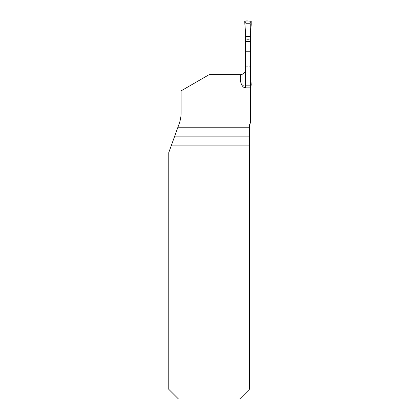 <?xml version="1.0" encoding="UTF-8"?>
<svg xmlns="http://www.w3.org/2000/svg" width="420" height="420" viewBox="0 0 420 420"><rect width="100%" height="100%" fill="white"/><g stroke="black" fill="none" stroke-linecap="round" stroke-linejoin="round"><path stroke-width="0.32" stroke-dasharray="2.1 1.58" d="M181.125 112.565L181.125 90.846L209.129 74.676L240.398 74.676A5.171 5.171 0 0 0 245.569 69.505L245.569 39.359L250.42 39.359L250.42 123.055A5.171 5.171 0 0 0 249.37 126.184L249.37 127.386L177.859 127.386L179.172 123.748A32.98 32.98 0 0 0 181.125 112.565M250.42 39.359L250.42 23.588L245.569 23.588L250.42 23.588L250.42 84.861L242.214 84.861L250.42 84.861L250.42 85.67L242.214 85.67L242.214 74.345A5.171 5.171 0 0 0 245.569 69.505L245.569 39.359M250.42 41.58L250.42 70.151L245.527 70.151L250.42 70.151L250.42 85.67L245.406 85.67A0.646 0.646 0 0 1 244.76 84.998L245.406 84.215A0.646 0.646 0 0 0 246.052 84.861L249.931 84.861L246.02 84.861L245.406 84.215L245.406 31.395M249.37 129.003L249.37 389.298L239.668 399L178.474 399L168.772 389.298L168.772 152.602L177.859 127.386L249.37 127.386L249.37 129.003L177.277 129.003M245.569 41.58L245.527 70.151A5.171 5.171 0 0 1 242.214 74.345L242.214 85.67M240.398 78.834L240.398 74.676M245.569 66.738L250.42 66.738L245.569 66.738M245.406 70.781L245.406 84.142M250.583 85.67L249.931 84.861A0.646 0.646 0 0 0 250.583 84.215L250.583 31.395M249.968 84.861L250.583 84.215L250.583 75.275M246.052 21.809A0.646 0.646 0 0 0 245.406 22.454L246.02 21.809L249.931 21.809L246.052 21.809M250.583 22.454A0.646 0.646 0 0 0 249.931 21.809L250.583 22.454M245.406 75.275L244.76 84.998M245.406 85.67L246.02 84.861M251.228 84.998L250.583 84.142M244.76 21.677L245.406 22.528M245.406 21L246.02 21.809M250.583 21L249.968 21.809M251.228 21.677L250.583 22.528"/><path stroke-width="0.63" d="M240.398 74.676L209.129 74.676L181.125 90.846L181.125 112.565A32.98 32.98 0 0 1 179.172 123.748L174.704 136.143L249.37 136.143L249.37 126.184A5.171 5.171 0 0 1 250.42 123.055L250.42 87.854L245.569 87.854A9.02 5.171 -90 0 1 240.398 78.834L240.398 74.676C240.135 75.175 245.826 73.81 245.569 69.505L245.569 41.58L250.42 41.58L250.42 87.854M249.37 161.931L168.772 161.931L168.772 389.298L178.474 399L239.668 399L249.37 389.298L249.37 136.143M174.704 136.143L168.772 152.602L168.772 161.931M245.569 51.781L250.42 51.781M245.406 70.781L245.406 31.395L244.76 21.677A0.646 0.646 0 0 1 245.406 21L250.583 21A0.646 0.646 0 0 1 251.228 21.677L250.834 30.702C250.556 27.578 252 23.515 250.583 21C248.74 21.362 245.952 20.218 244.76 21.677L245.406 36.519L250.583 36.519L250.834 30.702L250.583 36.519L245.406 36.519M250.42 85.67L250.583 85.67A0.646 0.646 0 0 0 251.228 84.998L250.583 75.275L250.583 36.519M250.583 39.931L245.406 39.931M245.569 69.505L245.569 87.854M249.37 145.1L171.476 145.1"/></g></svg>
